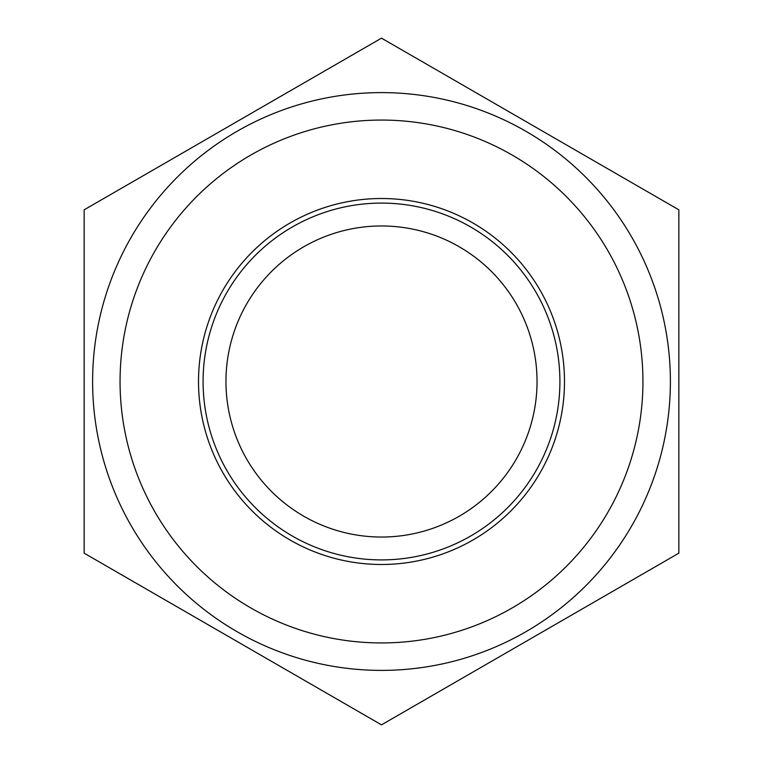 <?xml version="1.0" encoding="UTF-8"?>
<svg xmlns="http://www.w3.org/2000/svg" width="763" height="763" viewBox="0 0 763 763"><rect width="100%" height="100%" fill="white"/><g stroke="black" fill="none" stroke-linecap="round" stroke-linejoin="round"><path stroke-width="1.14" d="M381.5 198.514A182.986 182.986 0 0 1 564.486 381.5A182.986 182.986 0 0 1 381.5 564.486A182.986 182.986 0 0 1 198.514 381.5A182.986 182.986 0 0 1 381.5 198.514M381.5 537.038A155.538 155.538 0 0 0 537.038 381.5A155.538 155.538 0 0 0 381.5 225.962A155.538 155.538 0 0 0 225.962 381.5A155.538 155.538 0 0 0 381.5 537.038M381.5 203.092A178.408 178.408 0 0 1 559.908 381.5A178.408 178.408 0 0 1 381.5 559.908A178.408 178.408 0 0 1 203.092 381.5A178.408 178.408 0 0 1 381.5 203.092M120.058 381.5A261.442 261.442 0 0 0 381.5 642.942A261.442 261.442 0 0 0 642.942 381.5A261.442 261.442 0 0 0 381.5 120.058A261.442 261.442 0 0 0 120.058 381.5M92.609 381.5A288.891 288.891 0 0 0 381.5 670.391A288.891 288.891 0 0 0 670.391 381.5A288.891 288.891 0 0 0 381.5 92.609A288.891 288.891 0 0 0 92.609 381.5M84.149 553.175L381.5 724.85L678.851 553.175L678.851 209.825L381.5 38.15L84.149 209.825L84.149 553.175"/></g></svg>
